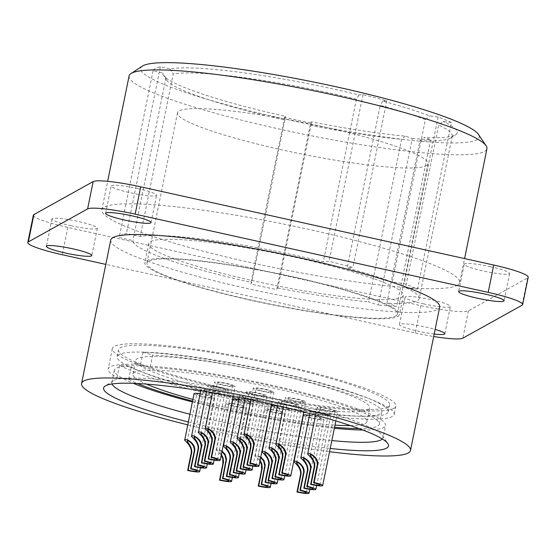 <?xml version="1.0" encoding="UTF-8"?>
<svg xmlns="http://www.w3.org/2000/svg" width="556" height="556" viewBox="0 0 556 556"><rect width="100%" height="100%" fill="white"/><g stroke="black" fill="none" stroke-linecap="round" stroke-linejoin="round"><path stroke-width="0.42" stroke-dasharray="2.78 2.08" d="M392.307 282.121A146.068 17.827 -168.5 0 0 347.139 267.902L380.214 105.348A146.068 17.827 -168.5 0 1 425.382 119.561L392.307 282.121L404.219 283.616A160.114 19.543 11.5 0 1 417.486 289.141L405.574 287.64L438.649 125.086L443.056 121.437L451.396 122.48L417.486 289.141M451.396 122.48A160.114 19.543 11.5 0 0 438.128 116.962L429.788 115.912A150.287 18.341 -168.5 0 0 382.771 101.116L386.788 100.796A160.114 19.543 11.5 0 0 362.985 94.652L358.974 94.965A150.287 18.341 -168.5 0 0 169.962 68.93L160.35 66.803A160.114 19.543 11.5 0 0 153.06 70.862L162.665 72.989A150.287 18.341 -168.5 0 0 163.36 75.275A150.287 18.341 -168.5 0 0 285.346 116.315L284.582 117.385A160.114 19.543 11.5 0 0 310.658 122.876L276.749 289.53A160.114 19.543 11.5 0 1 250.673 284.046L251.764 282.511A146.068 17.827 -168.5 0 1 132.884 240.56L119.158 237.523A160.114 19.543 11.5 0 1 126.448 233.464L140.175 236.502A146.068 17.827 -168.5 0 1 323.342 261.758L329.082 261.313A160.114 19.543 11.5 0 1 352.879 267.457L347.139 267.902M284.582 117.385L250.673 284.046M401.647 297.286A129.916 15.86 -168.5 0 0 403.364 295.354A129.916 15.86 -168.5 0 0 288.203 255.781A129.916 15.86 -168.5 0 0 150.461 241.624A129.916 15.86 -168.5 0 0 148.744 243.549A129.916 15.86 -168.5 0 0 148.709 244.07A129.916 15.86 -168.5 0 0 265.963 283.56A129.916 15.86 -168.5 0 0 401.647 297.286M397.755 316.413A129.916 15.86 -168.5 0 0 399.472 314.481A129.916 15.86 -168.5 0 0 284.311 274.907A129.916 15.86 -168.5 0 0 146.569 260.743A129.916 15.86 -168.5 0 0 144.852 262.675A129.916 15.86 -168.5 0 0 260.013 302.249A129.916 15.86 -168.5 0 0 397.755 316.413M310.658 122.876L311.423 121.799A150.287 18.341 -168.5 0 0 405.4 136.164L412.295 138.409L378.386 305.07L368.538 301.859L401.606 139.306A146.068 17.827 -168.5 0 1 310.915 125.441L277.84 288.001L276.749 289.53M310.915 125.441L311.423 121.799M393.947 408.361A144.664 17.66 -168.5 0 0 395.858 406.214A144.664 17.66 -168.5 0 0 267.624 362.151A144.664 17.66 -168.5 0 0 114.251 346.381A144.664 17.66 -168.5 0 0 112.34 348.529A144.664 17.66 -168.5 0 0 240.567 392.592A144.664 17.66 -168.5 0 0 393.947 408.361M387.838 407.013A138.347 16.889 11.5 0 1 241.158 391.924A138.347 16.889 11.5 0 1 118.532 349.787A138.347 16.889 11.5 0 1 120.36 347.729A138.347 16.889 11.5 0 1 267.033 362.818A138.347 16.889 11.5 0 1 389.666 404.956A138.347 16.889 11.5 0 1 387.838 407.013M119.582 365.257A144.664 17.66 -168.5 0 0 265.956 406.207A144.664 17.66 -168.5 0 0 392.279 416.562A144.664 17.66 -168.5 0 0 394.19 414.408A144.664 17.66 -168.5 0 0 302.033 378.629A144.664 17.66 -168.5 0 0 143.052 352.198L152.608 355.11L150.106 367.405L145.331 365.945A138.347 16.889 -168.5 0 0 116.19 368.225A138.347 16.889 -168.5 0 0 114.362 370.282A138.347 16.889 -168.5 0 0 122.883 378.441L117.08 377.552L119.582 365.257L131.188 367.036A132.022 16.117 -168.5 0 0 273.851 406.068A132.022 16.117 -168.5 0 0 381.805 411.892A132.022 16.117 -168.5 0 0 373.674 404.101A132.022 16.117 -168.5 0 0 152.608 355.11M143.052 352.198L140.55 364.486A144.664 17.66 -168.5 0 0 110.081 366.87A144.664 17.66 -168.5 0 0 108.17 369.017A144.664 17.66 -168.5 0 0 117.08 377.552M140.55 364.486L145.331 365.945A138.347 16.889 -168.5 0 1 297.363 391.222A138.347 16.889 -168.5 0 1 385.496 425.444L382.994 437.739A138.347 16.889 -168.5 0 0 382.382 435.494A138.347 16.889 -168.5 0 0 252.028 393.863A138.347 16.889 -168.5 0 0 113.688 380.519A138.347 16.889 -168.5 0 0 113.306 380.749A138.347 16.889 -168.5 0 0 111.86 382.577A138.347 16.889 -168.5 0 0 112.027 383.994M362.853 430.017A138.347 16.889 -168.5 0 0 383.668 427.501A138.347 16.889 -168.5 0 0 385.496 425.444M382.292 438.976A138.347 16.889 -168.5 0 0 382.994 437.739M188.289 421.969A145.366 17.743 -168.5 0 0 297.251 444.133M297.488 444.168A145.366 17.743 -168.5 0 0 330.236 448.456M187.706 424.847A167.843 20.489 -168.5 0 0 296.668 447.01M296.897 447.052A167.843 20.489 -168.5 0 0 329.569 451.722M110.748 240.088A167.843 20.489 -168.5 0 0 259.527 291.212A167.843 20.489 -168.5 0 0 437.475 309.511A167.843 20.489 -168.5 0 0 439.692 307.016M33.36 215.2A42.138 5.143 -168.5 0 0 67.811 227.404L420.836 305.64A42.138 5.143 -168.5 0 0 468.402 310.867L527.644 277.889A42.138 5.143 -168.5 0 0 528.2 277.263M457.289 285.346A182.59 22.289 -168.5 0 0 459.701 282.636A182.59 22.289 -168.5 0 0 297.856 227.022A182.59 22.289 -168.5 0 0 104.271 207.117A182.59 22.289 -168.5 0 0 101.859 209.827A182.59 22.289 -168.5 0 0 263.704 265.441A182.59 22.289 -168.5 0 0 457.289 285.346M490.67 266.769A23.171 2.829 -168.5 0 0 464.197 264.239A23.171 2.829 -168.5 0 0 483.15 270.953A23.171 2.829 -168.5 0 0 509.623 273.482A23.171 2.829 -168.5 0 0 490.67 266.769M137.652 188.533A23.171 2.829 11.5 0 1 156.597 195.246A23.171 2.829 11.5 0 1 130.132 192.717A23.171 2.829 11.5 0 1 111.179 186.003A23.171 2.829 11.5 0 1 137.652 188.533M70.89 225.694A23.171 2.829 -168.5 0 0 97.356 228.224A23.171 2.829 -168.5 0 0 78.41 221.51A23.171 2.829 -168.5 0 0 51.937 218.981A23.171 2.829 -168.5 0 0 70.89 225.694M423.908 303.93A23.171 2.829 11.5 0 1 404.963 297.217A23.171 2.829 11.5 0 1 431.428 299.747A23.171 2.829 11.5 0 1 450.381 306.46A23.171 2.829 11.5 0 1 423.908 303.93M412.295 138.409A160.114 19.543 11.5 0 0 430.636 139.716L423.741 137.471A150.287 18.341 -168.5 0 0 455.246 134.99A150.287 18.341 -168.5 0 0 455.663 134.74A150.287 18.341 -168.5 0 0 443.056 121.437M142.475 66.074A172.756 21.086 -168.5 0 0 283.456 118.734A172.756 21.086 -168.5 0 0 476.965 139.806A172.756 21.086 -168.5 0 0 478.48 134.434M420.836 305.64L415.276 332.961L105.807 264.378M415.276 332.961A42.138 5.143 -168.5 0 0 433.694 336.512M434.194 334.024A23.171 2.829 11.5 0 1 418.348 331.251A23.171 2.829 11.5 0 1 399.403 324.537A23.171 2.829 11.5 0 1 425.868 327.067A23.171 2.829 11.5 0 1 435.139 329.402M129.089 75.957A182.59 22.289 -168.5 0 0 290.941 131.57A182.59 22.289 -168.5 0 0 484.526 151.475A182.59 22.289 -168.5 0 0 486.938 148.765M277.84 288.001A146.068 17.827 -168.5 0 0 368.538 301.859M169.962 68.93L173.243 73.941L140.175 236.502M358.974 94.965L356.417 99.197A146.068 17.827 -168.5 0 0 173.243 73.941M430.636 139.716L396.734 306.37A160.114 19.543 11.5 0 1 378.386 305.07M425.382 119.561L429.788 115.912M382.771 101.116L380.214 105.348M356.417 99.197L323.342 261.758M452.264 136.018L419.196 298.579A146.068 17.827 -168.5 0 1 417.264 300.747A146.068 17.827 -168.5 0 1 386.879 303.166L419.954 140.612A146.068 17.827 -168.5 0 0 450.339 138.187A146.068 17.827 -168.5 0 0 450.742 137.944A146.068 17.827 -168.5 0 0 452.264 136.018A146.068 17.827 -168.5 0 0 438.649 125.086M405.4 136.164L401.606 139.306M285.346 116.315L284.839 119.957A146.068 17.827 -168.5 0 1 166.64 80.14A146.068 17.827 -168.5 0 1 165.952 78L132.884 240.56M284.839 119.957L251.764 282.511M165.952 78L162.665 72.989M386.879 303.166L396.734 306.37M419.954 140.612L423.741 137.471M153.06 70.862L119.158 237.523M160.35 66.803L126.448 233.464M419.196 298.579A146.068 17.827 -168.5 0 0 405.574 287.64M386.788 100.796L352.879 267.457M362.985 94.652L329.082 261.313M438.128 116.962L404.219 283.616M118.97 354.561A138.347 16.889 -168.5 0 0 117.142 356.618A138.347 16.889 -168.5 0 0 239.775 398.756A138.347 16.889 -168.5 0 0 386.448 413.838A138.347 16.889 -168.5 0 0 388.276 411.781A138.347 16.889 -168.5 0 0 265.643 369.643A138.347 16.889 -168.5 0 0 118.97 354.561M368.121 409.779A119.387 14.574 -168.5 0 0 369.698 408A119.387 14.574 -168.5 0 0 263.871 371.637A119.387 14.574 -168.5 0 0 137.297 358.627A119.387 14.574 -168.5 0 0 135.72 360.399A119.387 14.574 -168.5 0 0 241.547 396.762A119.387 14.574 -168.5 0 0 368.121 409.779M350.523 425.604A119.387 14.574 -168.5 0 0 365.341 423.436A119.387 14.574 -168.5 0 0 366.918 421.663A119.387 14.574 -168.5 0 0 261.091 385.301A119.387 14.574 -168.5 0 0 134.517 372.284A119.387 14.574 -168.5 0 0 132.94 374.063A119.387 14.574 -168.5 0 0 146.492 384.099M192.876 399.416A119.387 14.574 -168.5 0 0 301.839 421.58M302.075 421.615A119.387 14.574 -168.5 0 0 334.983 425.111M273.781 392.508A10.536 1.286 11.5 0 1 262.613 391.361A10.536 1.286 11.5 0 1 253.279 388.151A10.536 1.286 11.5 0 1 253.418 387.998A10.536 1.286 11.5 0 1 264.587 389.144A10.536 1.286 11.5 0 1 273.92 392.355A10.536 1.286 11.5 0 1 273.781 392.508M305.668 402.231A10.536 1.286 11.5 0 1 294.499 401.084A10.536 1.286 11.5 0 1 285.165 397.881A10.536 1.286 11.5 0 1 285.304 397.721A10.536 1.286 11.5 0 1 296.473 398.867A10.536 1.286 11.5 0 1 305.807 402.078A10.536 1.286 11.5 0 1 305.668 402.231M298.836 406.04A10.536 1.286 11.5 0 1 287.667 404.893A10.536 1.286 11.5 0 1 278.327 401.682A10.536 1.286 11.5 0 1 278.466 401.529A10.536 1.286 11.5 0 1 289.634 402.676A10.536 1.286 11.5 0 1 298.975 405.88A10.536 1.286 11.5 0 1 298.836 406.04M276.436 405.393A10.536 1.286 11.5 0 1 286.979 407.485A10.536 1.286 11.5 0 1 292.136 409.689A10.536 1.286 11.5 0 1 291.997 409.841A10.536 1.286 11.5 0 1 280.829 408.695A10.536 1.286 11.5 0 1 271.495 405.491M270.709 409.341A10.536 1.286 11.5 0 1 285.297 413.49A10.536 1.286 11.5 0 1 285.159 413.65A10.536 1.286 11.5 0 1 273.99 412.503A10.536 1.286 11.5 0 1 264.656 409.292A10.536 1.286 11.5 0 1 264.795 409.133A10.536 1.286 11.5 0 1 270.473 409.313M235.063 386.587A10.536 1.286 11.5 0 1 223.894 385.44A10.536 1.286 11.5 0 1 214.56 382.229A10.536 1.286 11.5 0 1 214.699 382.076A10.536 1.286 11.5 0 1 225.868 383.223A10.536 1.286 11.5 0 1 235.202 386.434A10.536 1.286 11.5 0 1 235.063 386.587M228.231 390.395A10.536 1.286 11.5 0 1 217.062 389.242A10.536 1.286 11.5 0 1 207.722 386.038A10.536 1.286 11.5 0 1 207.861 385.878A10.536 1.286 11.5 0 1 219.029 387.025A10.536 1.286 11.5 0 1 228.37 390.236A10.536 1.286 11.5 0 1 228.231 390.395M221.392 394.197A10.536 1.286 11.5 0 1 210.224 393.05A10.536 1.286 11.5 0 1 200.89 389.839A10.536 1.286 11.5 0 1 201.029 389.687A10.536 1.286 11.5 0 1 212.197 390.833A10.536 1.286 11.5 0 1 221.531 394.044A10.536 1.286 11.5 0 1 221.392 394.197M200.104 393.697A10.536 1.286 11.5 0 1 214.699 397.846A10.536 1.286 11.5 0 1 214.56 398.006A10.536 1.286 11.5 0 1 203.392 396.852A10.536 1.286 11.5 0 1 194.051 393.648M337.555 411.961A10.536 1.286 11.5 0 1 326.386 410.815A10.536 1.286 11.5 0 1 317.045 407.604A10.536 1.286 11.5 0 1 317.184 407.444A10.536 1.286 11.5 0 1 328.353 408.597A10.536 1.286 11.5 0 1 337.694 411.801A10.536 1.286 11.5 0 1 337.555 411.961M330.716 415.763A10.536 1.286 11.5 0 1 319.547 414.616A10.536 1.286 11.5 0 1 310.213 411.405A10.536 1.286 11.5 0 1 310.352 411.252A10.536 1.286 11.5 0 1 321.521 412.399A10.536 1.286 11.5 0 1 330.855 415.61A10.536 1.286 11.5 0 1 330.716 415.763M309.428 415.262A10.536 1.286 11.5 0 1 324.023 419.412A10.536 1.286 11.5 0 1 323.884 419.572A10.536 1.286 11.5 0 1 312.715 418.425A10.536 1.286 11.5 0 1 303.374 415.214M266.95 396.317A10.536 1.286 11.5 0 1 255.781 395.163A10.536 1.286 11.5 0 1 246.44 391.959A10.536 1.286 11.5 0 1 246.579 391.799A10.536 1.286 11.5 0 1 257.748 392.946A10.536 1.286 11.5 0 1 267.089 396.157A10.536 1.286 11.5 0 1 266.95 396.317M260.111 400.118A10.536 1.286 11.5 0 1 248.942 398.972A10.536 1.286 11.5 0 1 239.608 395.761A10.536 1.286 11.5 0 1 239.747 395.608A10.536 1.286 11.5 0 1 250.916 396.755A10.536 1.286 11.5 0 1 260.25 399.959A10.536 1.286 11.5 0 1 260.111 400.118M238.823 399.618A10.536 1.286 11.5 0 1 253.418 403.767A10.536 1.286 11.5 0 1 253.279 403.927A10.536 1.286 11.5 0 1 242.11 402.773A10.536 1.286 11.5 0 1 232.769 399.569M231.984 403.42A10.536 1.286 11.5 0 1 246.579 407.569A10.536 1.286 11.5 0 1 246.44 407.729A10.536 1.286 11.5 0 1 235.271 406.582A10.536 1.286 11.5 0 1 225.938 403.371A10.536 1.286 11.5 0 1 226.077 403.218A10.536 1.286 11.5 0 1 231.755 403.392M395.719 315.961A127.81 15.603 -168.5 0 0 397.408 314.057A127.81 15.603 -168.5 0 0 284.116 275.13A127.81 15.603 -168.5 0 0 148.605 261.195A127.81 15.603 -168.5 0 0 146.916 263.099A127.81 15.603 -168.5 0 0 260.208 302.026A127.81 15.603 -168.5 0 0 395.719 315.961M426.292 165.695A127.81 15.603 -168.5 0 0 427.981 163.798A127.81 15.603 -168.5 0 0 314.689 124.864A127.81 15.603 -168.5 0 0 179.178 110.929A127.81 15.603 -168.5 0 0 177.489 112.833A127.81 15.603 -168.5 0 0 290.781 151.76A127.81 15.603 -168.5 0 0 426.292 165.695M271.071 391.904A7.721 0.945 11.5 0 1 262.877 391.063A7.721 0.945 11.5 0 1 256.031 388.713A7.721 0.945 11.5 0 1 256.135 388.595A7.721 0.945 11.5 0 1 264.322 389.436A7.721 0.945 11.5 0 1 271.168 391.792A7.721 0.945 11.5 0 1 271.071 391.904M302.95 401.634A7.721 0.945 11.5 0 1 294.763 400.793A7.721 0.945 11.5 0 1 287.918 398.437A7.721 0.945 11.5 0 1 288.015 398.325A7.721 0.945 11.5 0 1 296.209 399.166A7.721 0.945 11.5 0 1 303.055 401.515A7.721 0.945 11.5 0 1 302.95 401.634M296.119 405.435A7.721 0.945 11.5 0 1 287.925 404.594A7.721 0.945 11.5 0 1 281.079 402.245A7.721 0.945 11.5 0 1 281.183 402.127A7.721 0.945 11.5 0 1 289.37 402.968A7.721 0.945 11.5 0 1 296.216 405.324A7.721 0.945 11.5 0 1 296.119 405.435M289.28 409.244A7.721 0.945 11.5 0 1 281.093 408.403A7.721 0.945 11.5 0 1 274.247 406.047A7.721 0.945 11.5 0 1 274.344 405.936A7.721 0.945 11.5 0 1 282.538 406.777A7.721 0.945 11.5 0 1 289.384 409.126A7.721 0.945 11.5 0 1 289.28 409.244M282.448 413.045A7.721 0.945 11.5 0 1 274.254 412.204A7.721 0.945 11.5 0 1 267.408 409.855A7.721 0.945 11.5 0 1 267.512 409.737A7.721 0.945 11.5 0 1 275.7 410.578A7.721 0.945 11.5 0 1 282.545 412.934A7.721 0.945 11.5 0 1 282.448 413.045M260.778 456.962L257.636 455.628L255.204 455.76L259.951 461.035M260.646 457.609L258.867 456.768L257.838 456.879L260.118 460.222M232.345 385.989A7.721 0.945 11.5 0 1 224.158 385.141A7.721 0.945 11.5 0 1 217.313 382.792A7.721 0.945 11.5 0 1 217.41 382.674A7.721 0.945 11.5 0 1 225.604 383.515A7.721 0.945 11.5 0 1 232.45 385.871A7.721 0.945 11.5 0 1 232.345 385.989M225.514 389.791A7.721 0.945 11.5 0 1 217.32 388.95A7.721 0.945 11.5 0 1 210.474 386.594A7.721 0.945 11.5 0 1 210.578 386.483A7.721 0.945 11.5 0 1 218.765 387.323A7.721 0.945 11.5 0 1 225.618 389.673A7.721 0.945 11.5 0 1 225.514 389.791M218.675 393.592A7.721 0.945 11.5 0 1 210.488 392.751A7.721 0.945 11.5 0 1 203.642 390.402A7.721 0.945 11.5 0 1 203.739 390.284A7.721 0.945 11.5 0 1 211.933 391.125A7.721 0.945 11.5 0 1 218.779 393.481A7.721 0.945 11.5 0 1 218.675 393.592M211.843 397.401A7.721 0.945 11.5 0 1 203.649 396.56A7.721 0.945 11.5 0 1 196.803 394.204A7.721 0.945 11.5 0 1 196.907 394.093A7.721 0.945 11.5 0 1 205.095 394.934A7.721 0.945 11.5 0 1 211.947 397.283A7.721 0.945 11.5 0 1 211.843 397.401M334.837 411.357A7.721 0.945 11.5 0 1 326.65 410.516A7.721 0.945 11.5 0 1 319.797 408.167A7.721 0.945 11.5 0 1 319.902 408.048A7.721 0.945 11.5 0 1 328.089 408.889A7.721 0.945 11.5 0 1 334.941 411.245A7.721 0.945 11.5 0 1 334.837 411.357M327.998 415.165A7.721 0.945 11.5 0 1 319.811 414.324A7.721 0.945 11.5 0 1 312.965 411.968A7.721 0.945 11.5 0 1 313.063 411.857A7.721 0.945 11.5 0 1 321.257 412.698A7.721 0.945 11.5 0 1 328.103 415.047A7.721 0.945 11.5 0 1 327.998 415.165M321.166 418.967A7.721 0.945 11.5 0 1 312.972 418.126A7.721 0.945 11.5 0 1 306.127 415.777A7.721 0.945 11.5 0 1 306.231 415.659A7.721 0.945 11.5 0 1 314.418 416.5A7.721 0.945 11.5 0 1 321.271 418.856A7.721 0.945 11.5 0 1 321.166 418.967M264.232 395.712A7.721 0.945 11.5 0 1 256.045 394.871A7.721 0.945 11.5 0 1 249.192 392.515A7.721 0.945 11.5 0 1 249.296 392.404A7.721 0.945 11.5 0 1 257.491 393.245A7.721 0.945 11.5 0 1 264.336 395.594A7.721 0.945 11.5 0 1 264.232 395.712M257.4 399.514A7.721 0.945 11.5 0 1 249.206 398.673A7.721 0.945 11.5 0 1 242.36 396.324A7.721 0.945 11.5 0 1 242.465 396.206A7.721 0.945 11.5 0 1 250.652 397.047A7.721 0.945 11.5 0 1 257.498 399.403A7.721 0.945 11.5 0 1 257.4 399.514M250.561 403.322A7.721 0.945 11.5 0 1 242.374 402.481A7.721 0.945 11.5 0 1 235.522 400.125A7.721 0.945 11.5 0 1 235.626 400.014A7.721 0.945 11.5 0 1 243.82 400.855A7.721 0.945 11.5 0 1 250.666 403.204A7.721 0.945 11.5 0 1 250.561 403.322M243.73 407.124A7.721 0.945 11.5 0 1 235.535 406.283A7.721 0.945 11.5 0 1 228.69 403.934A7.721 0.945 11.5 0 1 228.794 403.816A7.721 0.945 11.5 0 1 236.981 404.657A7.721 0.945 11.5 0 1 243.827 407.013A7.721 0.945 11.5 0 1 243.73 407.124M222.059 451.041L218.918 449.707L216.479 449.846L221.232 455.114M221.927 451.687L220.148 450.846L219.12 450.951L221.392 454.301M131.188 367.036L128.686 379.331L122.883 378.441A138.347 16.889 -168.5 0 0 133.419 383.341M358.94 428.558A132.022 16.117 -168.5 0 0 379.303 424.186A132.022 16.117 -168.5 0 0 371.172 416.395A132.022 16.117 -168.5 0 0 150.106 367.405M128.686 379.331A132.022 16.117 -168.5 0 0 137.596 383.522M192.536 401.098A132.022 16.117 -168.5 0 0 301.498 423.269M301.727 423.304A132.022 16.117 -168.5 0 0 334.552 427.251M192.369 401.932A138.347 16.889 -168.5 0 0 301.324 424.096M301.56 424.131A138.347 16.889 -168.5 0 0 334.344 428.252M189.867 414.227A138.347 16.889 -168.5 0 0 298.829 436.39M299.058 436.425A138.347 16.889 -168.5 0 0 331.842 440.547M67.811 227.404L62.251 254.731M527.644 277.889L522.084 305.209M468.402 310.867L462.842 338.187M403.364 295.354L399.472 314.481M112.34 348.529L108.17 369.017M459.701 282.636L464.594 258.596M464.197 264.239L458.644 291.559M151.037 222.567L156.597 195.246M97.356 228.224L91.803 255.545M399.403 324.537L404.963 297.217M382.382 435.494L387.845 443.612M450.742 137.944L455.663 134.74M166.64 80.14L163.36 75.275M117.142 356.618L118.532 349.787M366.918 421.663L369.698 408M397.408 314.057L427.981 163.798M271.495 404.275L273.92 392.355M246.468 435.73L256.031 388.713M303.784 412.003L305.807 402.078M278.347 445.453L287.918 398.437M284.748 475.797L298.975 405.88M271.516 449.262L281.079 402.245M277.91 479.599L292.136 409.689M264.677 453.064L274.247 406.047M271.078 483.4L285.297 413.49M257.845 456.872L267.408 409.855M233.179 396.386L235.202 386.434M207.742 429.809L217.313 382.792M214.143 460.146L228.37 390.236M200.911 433.61L210.474 386.594M207.312 463.954L221.531 394.044M194.072 437.419L203.642 390.402M200.473 467.756L214.699 397.846M187.24 441.221L196.803 394.204M335.838 420.92L337.694 411.801M310.234 455.183L319.797 408.167M316.635 485.52L330.855 415.61M303.395 458.985L312.965 411.968M309.796 489.322L324.023 419.412M296.563 462.794L306.127 415.777M252.862 466.067L267.089 396.157M239.629 439.532L249.192 392.515M246.03 469.876L260.25 399.959M232.797 443.34L242.36 396.324M239.191 473.677L253.418 403.767M225.958 447.142L235.522 400.125M232.359 477.486L246.579 407.569M219.12 450.951L228.69 403.934M379.303 424.186L381.805 411.892M216.479 449.846L225.938 403.371M210.606 463.44L225.618 389.673M105.619 213.323L111.179 186.003M309.775 413.56L310.213 411.405M277.52 405.637L278.327 401.682M217.445 459.638L232.45 385.871M509.623 273.482L504.063 300.803M148.744 243.549L144.852 262.675M315.523 415.103L317.045 407.604M283.31 406.978L285.165 397.881M267.54 486.702L282.545 412.934M113.306 380.749L105.105 386.086M242.492 473.17L257.498 399.403M250.895 399.868L253.279 388.151M395.858 406.214L394.19 414.408M249.324 469.361L264.336 395.594M200.702 390.743L200.89 389.839M444.821 333.781L450.381 306.46M306.259 492.623L321.271 418.856M101.859 209.827L107.655 181.319M274.379 482.893L289.384 409.126M228.822 480.78L243.827 407.013M206.575 391.688L207.722 386.038M388.276 411.781L389.666 404.956M114.362 370.282L111.86 382.577M146.916 263.099L177.489 112.833M313.097 488.814L328.103 415.047M281.211 479.091L296.216 405.324M235.654 476.972L250.666 403.204M212.434 392.668L214.56 382.229M319.929 485.013L334.941 411.245M288.05 475.283L303.055 401.515M51.937 218.981L46.377 246.301M255.204 455.767L264.656 409.292M239.247 397.547L239.608 395.761M196.935 471.05L211.947 397.283M256.163 465.56L271.168 391.792M245.071 398.694L246.44 391.959M203.774 467.248L218.779 393.481M132.94 374.063L135.72 360.399"/><path stroke-width="0.83" d="M331.842 440.547A138.347 16.889 -168.5 0 0 381.166 439.796A138.347 16.889 -168.5 0 0 382.292 438.976M330.236 448.456A145.366 17.743 -168.5 0 0 386.566 448.129A145.366 17.743 -168.5 0 0 387.845 443.612A145.366 17.743 -168.5 0 0 250.867 399.861A145.366 17.743 -168.5 0 0 105.508 385.843A145.366 17.743 -168.5 0 0 105.105 386.086A145.366 17.743 -168.5 0 0 188.289 421.969M329.569 451.722A167.843 20.489 -168.5 0 0 408.292 452.945A167.843 20.489 -168.5 0 0 410.509 450.45A167.843 20.489 -168.5 0 0 261.737 399.326A167.843 20.489 -168.5 0 0 83.782 381.027A167.843 20.489 -168.5 0 0 81.565 383.522A167.843 20.489 -168.5 0 0 187.706 424.847M410.509 450.45L439.692 307.016A167.843 20.489 -168.5 0 0 290.913 255.892A167.843 20.489 -168.5 0 0 112.965 237.593A167.843 20.489 -168.5 0 0 110.748 240.088L81.565 383.522M433.694 336.512A42.138 5.143 -168.5 0 0 462.842 338.187L522.084 305.209A42.138 5.143 -168.5 0 0 522.64 304.584L528.2 277.263A42.138 5.143 -168.5 0 0 493.749 265.052L140.724 186.823A42.138 5.143 -168.5 0 0 93.158 181.597L33.916 214.574A42.138 5.143 -168.5 0 0 33.36 215.2L27.8 242.52A42.138 5.143 -168.5 0 0 62.251 254.731L105.807 264.378M464.594 258.596L486.938 148.765A182.59 22.289 -168.5 0 0 486.125 145.797L478.48 134.434A172.756 21.086 -168.5 0 0 315.704 82.448A172.756 21.086 -168.5 0 0 142.955 65.789A172.756 21.086 -168.5 0 0 142.475 66.074L130.994 73.545A182.59 22.289 -168.5 0 0 129.089 75.957L107.655 181.319M33.916 214.574L28.356 241.895A42.138 5.143 -168.5 0 0 27.8 242.52M522.64 304.584A42.138 5.143 -168.5 0 0 488.189 292.373L135.164 214.143A42.138 5.143 -168.5 0 0 87.598 208.917L28.356 241.895M132.092 215.853A23.171 2.829 11.5 0 1 151.037 222.567A23.171 2.829 11.5 0 1 124.572 220.037A23.171 2.829 11.5 0 1 105.619 213.323A23.171 2.829 11.5 0 1 132.092 215.853M65.33 253.015A23.171 2.829 -168.5 0 0 91.803 255.545A23.171 2.829 -168.5 0 0 72.85 248.831A23.171 2.829 -168.5 0 0 46.377 246.301A23.171 2.829 -168.5 0 0 65.33 253.015M435.139 329.402A23.171 2.829 11.5 0 1 444.821 333.781A23.171 2.829 11.5 0 1 434.194 334.024M485.11 294.089A23.171 2.829 -168.5 0 0 458.644 291.559A23.171 2.829 -168.5 0 0 477.59 298.273A23.171 2.829 -168.5 0 0 504.063 300.803A23.171 2.829 -168.5 0 0 485.11 294.089M486.125 145.797A182.59 22.289 -168.5 0 0 314.084 90.85A182.59 22.289 -168.5 0 0 131.508 73.239A182.59 22.289 -168.5 0 0 130.994 73.545M146.492 384.099A119.387 14.574 -168.5 0 0 192.876 399.416M334.983 425.111A119.387 14.574 -168.5 0 0 350.523 425.604M268.513 480.405L268.061 480.655A7.721 0.945 -168.5 0 1 274.379 482.893A7.721 0.945 -168.5 0 1 274.275 483.011A7.721 0.945 -168.5 0 1 265.553 482.052L265.094 482.302A10.536 1.286 -168.5 0 0 276.992 483.609A10.536 1.286 -168.5 0 0 277.131 483.456A10.536 1.286 -168.5 0 0 268.513 480.405L271.849 464.01C274.4 455.593 263.363 449.867 262.175 451.799L271.495 405.491A10.536 1.286 11.5 0 1 271.634 405.331A10.536 1.286 11.5 0 1 276.436 405.393M191.076 468.562L190.618 468.812A7.721 0.945 -168.5 0 1 196.935 471.05A7.721 0.945 -168.5 0 1 196.831 471.168A7.721 0.945 -168.5 0 1 188.116 470.209L187.657 470.466A10.536 1.286 -168.5 0 0 199.548 471.766A10.536 1.286 -168.5 0 0 199.687 471.613A10.536 1.286 -168.5 0 0 191.076 468.562L194.412 452.167C196.963 443.751 185.926 438.024 184.738 439.956L194.051 393.648A10.536 1.286 11.5 0 1 194.19 393.488A10.536 1.286 11.5 0 1 200.104 393.697M300.4 490.128L299.941 490.385A7.721 0.945 -168.5 0 1 306.259 492.623A7.721 0.945 -168.5 0 1 306.161 492.734A7.721 0.945 -168.5 0 1 297.439 491.775L296.98 492.032A10.536 1.286 -168.5 0 0 308.872 493.339A10.536 1.286 -168.5 0 0 309.011 493.179A10.536 1.286 -168.5 0 0 300.4 490.128L303.736 473.733C306.286 465.323 295.25 459.597 294.061 461.522L303.374 415.214A10.536 1.286 11.5 0 1 303.513 415.054A10.536 1.286 11.5 0 1 309.428 415.262M229.795 474.483L229.336 474.734A7.721 0.945 -168.5 0 1 235.654 476.972A7.721 0.945 -168.5 0 1 235.556 477.09A7.721 0.945 -168.5 0 1 226.834 476.131L226.375 476.388A10.536 1.286 -168.5 0 0 238.267 477.687A10.536 1.286 -168.5 0 0 238.406 477.534A10.536 1.286 -168.5 0 0 229.795 474.483L233.131 458.088C235.681 449.672 224.645 443.945 223.456 445.877L232.769 399.569A10.536 1.286 11.5 0 1 232.908 399.41A10.536 1.286 11.5 0 1 238.823 399.618M250.304 463.065L249.846 463.322A7.721 0.945 -168.5 0 1 256.163 465.56A7.721 0.945 -168.5 0 1 256.059 465.671A7.721 0.945 -168.5 0 1 247.337 464.719L246.885 464.969A10.536 1.286 -168.5 0 0 258.776 466.275A10.536 1.286 -168.5 0 0 258.915 466.116A10.536 1.286 -168.5 0 0 250.304 463.065L253.633 446.676C256.191 438.26 245.154 432.533 243.966 434.458L250.895 399.868M247.337 464.719L250.673 448.324C252.605 442.235 245.627 435.605 246.572 435.591L246.468 435.73M243.966 434.458C242.263 434.139 252.445 440.345 250.221 448.574L250.673 448.324M249.846 463.322L253.182 446.927C255.287 440.748 247.976 434.292 246.572 435.591M246.885 464.969L250.221 448.574M282.184 472.795L281.732 473.045A7.721 0.945 -168.5 0 1 288.05 475.283A7.721 0.945 -168.5 0 1 287.945 475.401A7.721 0.945 -168.5 0 1 279.223 474.442L278.771 474.692A10.536 1.286 -168.5 0 0 290.663 475.999A10.536 1.286 -168.5 0 0 290.802 475.846A10.536 1.286 -168.5 0 0 282.184 472.795L285.52 456.4C288.071 447.983 277.034 442.256 275.845 444.188L283.31 406.978M279.223 474.442L282.559 458.047C284.491 451.965 277.507 445.328 278.459 445.314L278.347 445.453M275.845 444.188C274.15 443.869 284.331 450.068 282.1 458.304L282.559 458.047M281.732 473.045L285.068 456.657C287.167 450.471 279.863 444.022 278.459 445.314M278.771 474.692L282.1 458.304M275.352 476.596L274.893 476.853A7.721 0.945 -168.5 0 1 281.211 479.091A7.721 0.945 -168.5 0 1 281.107 479.202A7.721 0.945 -168.5 0 1 272.391 478.243L271.933 478.501A10.536 1.286 -168.5 0 0 283.824 479.807A10.536 1.286 -168.5 0 0 283.963 479.647A10.536 1.286 -168.5 0 0 275.352 476.596L278.688 460.208C281.239 451.792 270.202 446.065 269.014 447.99L277.52 405.637M272.391 478.243L275.72 461.855C277.652 455.767 270.675 449.13 271.62 449.123L271.516 449.262M269.014 447.99C267.311 447.67 277.493 453.877 275.269 462.105L275.72 461.855M274.893 476.853L278.229 460.458C280.335 454.28 273.024 447.823 271.62 449.123M271.933 478.501L275.269 462.105M265.553 482.052L268.889 465.657C270.821 459.576 263.836 452.938 264.788 452.925L264.677 453.064M262.175 451.799C260.479 451.472 270.661 457.678 268.43 465.914L268.889 465.657M268.061 480.655L271.397 464.267C273.496 458.081 266.192 451.632 264.788 452.925M265.094 482.302L268.43 465.914M261.681 484.207L261.223 484.464A7.721 0.945 -168.5 0 1 267.54 486.702A7.721 0.945 -168.5 0 1 267.436 486.813A7.721 0.945 -168.5 0 1 258.721 485.854L258.262 486.111A10.536 1.286 -168.5 0 0 270.153 487.417A10.536 1.286 -168.5 0 0 270.292 487.258A10.536 1.286 -168.5 0 0 261.681 484.207L265.226 464.997L263.857 460.271L260.778 456.962M258.721 485.854L262.265 467.784L261.786 463.85L260.118 460.222M259.951 461.035L261.508 464.788L261.598 469.716L262.05 469.466M261.223 484.464L264.781 465.824L263.593 460.917L260.646 457.609M258.262 486.111L261.598 469.716M211.579 457.143L211.127 457.4A7.721 0.945 -168.5 0 1 217.445 459.638A7.721 0.945 -168.5 0 1 217.34 459.749A7.721 0.945 -168.5 0 1 208.618 458.797L208.166 459.047A10.536 1.286 -168.5 0 0 220.058 460.354A10.536 1.286 -168.5 0 0 220.197 460.194A10.536 1.286 -168.5 0 0 211.579 457.143L214.915 440.755C217.465 432.339 206.436 426.612 205.24 428.544L212.434 392.668M208.618 458.797L211.954 442.402C213.886 436.314 206.908 429.684 207.854 429.67L207.742 429.809M205.24 428.544C203.545 428.217 213.726 434.424 211.502 442.652L211.954 442.402M211.127 457.4L214.463 441.005C216.562 434.827 209.258 428.37 207.854 429.67M208.166 459.047L211.502 442.652M204.747 460.952L204.288 461.202A7.721 0.945 -168.5 0 1 210.606 463.44A7.721 0.945 -168.5 0 1 210.509 463.558A7.721 0.945 -168.5 0 1 201.786 462.599L201.328 462.856A10.536 1.286 -168.5 0 0 213.219 464.156A10.536 1.286 -168.5 0 0 213.358 464.003A10.536 1.286 -168.5 0 0 204.747 460.952L208.083 444.557C210.634 436.14 199.597 430.413 198.409 432.346L206.575 391.688M201.786 462.599L205.122 446.204C207.054 440.123 200.07 433.485 201.015 433.471L200.911 433.61M198.409 432.346C196.706 432.026 206.888 438.225 204.664 446.461L205.122 446.204M204.288 461.202L207.624 444.814C209.73 438.628 202.419 432.179 201.015 433.471M201.328 462.856L204.664 446.461M197.908 464.753L197.456 465.011A7.721 0.945 -168.5 0 1 203.774 467.248A7.721 0.945 -168.5 0 1 203.67 467.36A7.721 0.945 -168.5 0 1 194.947 466.408L194.496 466.658A10.536 1.286 -168.5 0 0 206.387 467.964A10.536 1.286 -168.5 0 0 206.526 467.804A10.536 1.286 -168.5 0 0 197.908 464.753L201.244 448.365C203.795 439.949 192.758 434.222 191.57 436.154L200.702 390.743M194.947 466.408L198.284 450.012C200.216 443.924 193.231 437.294 194.183 437.28L194.072 437.419M191.57 436.154C189.874 435.828 200.056 442.034 197.825 450.263L198.284 450.012M197.456 465.011L200.792 448.616C202.891 442.437 195.587 435.98 194.183 437.28M194.496 466.658L197.825 450.263M188.116 470.209L191.452 453.814C193.377 447.733 186.399 441.096 187.344 441.082L187.24 441.221M184.738 439.956C183.035 439.636 193.217 445.836 190.993 454.071L191.452 453.814M190.618 468.812L193.954 452.424C196.06 446.239 188.748 439.789 187.344 441.082M187.657 470.466L190.993 454.071M314.07 482.518L313.612 482.775A7.721 0.945 -168.5 0 1 319.929 485.013A7.721 0.945 -168.5 0 1 319.832 485.124A7.721 0.945 -168.5 0 1 311.11 484.165L310.651 484.422A10.536 1.286 -168.5 0 0 322.543 485.729A10.536 1.286 -168.5 0 0 322.682 485.569A10.536 1.286 -168.5 0 0 314.07 482.518L317.406 466.13C319.957 457.713 308.921 451.986 307.732 453.911L315.523 415.103M311.11 484.165L314.446 467.777C316.378 461.688 309.393 455.051 310.338 455.044L310.234 455.183M307.732 453.911C306.036 453.592 316.211 459.798 313.987 468.027L314.446 467.777M313.612 482.775L316.948 466.38C319.054 460.201 311.742 453.745 310.338 455.044M310.651 484.422L313.987 468.027M307.232 486.326L306.78 486.576A7.721 0.945 -168.5 0 1 313.097 488.814A7.721 0.945 -168.5 0 1 312.993 488.932A7.721 0.945 -168.5 0 1 304.271 487.973L303.819 488.224A10.536 1.286 -168.5 0 0 315.711 489.53A10.536 1.286 -168.5 0 0 315.85 489.377A10.536 1.286 -168.5 0 0 307.232 486.326L310.568 469.931C313.118 461.515 302.089 455.788 300.893 457.72L309.775 413.56M304.271 487.973L307.607 471.578C309.539 465.497 302.561 458.86 303.506 458.846L303.395 458.985M300.893 457.72C299.197 457.393 309.379 463.6 307.155 471.835L307.607 471.578M306.78 486.576L310.116 470.181C312.215 464.003 304.91 457.553 303.506 458.846M303.819 488.224L307.155 471.835M297.439 491.775L300.775 475.387C302.707 469.299 295.722 462.661 296.668 462.655L296.563 462.794M294.061 461.522C292.359 461.202 302.54 467.408 300.316 475.637L300.775 475.387M299.941 490.385L303.277 473.99C305.383 467.811 298.072 461.355 296.668 462.655M296.98 492.032L300.316 475.637M243.465 466.873L243.014 467.123A7.721 0.945 -168.5 0 1 249.324 469.361A7.721 0.945 -168.5 0 1 249.227 469.479A7.721 0.945 -168.5 0 1 240.505 468.52L240.046 468.777A10.536 1.286 -168.5 0 0 251.937 470.077A10.536 1.286 -168.5 0 0 252.076 469.924A10.536 1.286 -168.5 0 0 243.465 466.873L246.801 450.478C249.352 442.062 238.315 436.335 237.127 438.267L245.071 398.694M240.505 468.52L243.841 452.125C245.773 446.044 238.788 439.407 239.733 439.393L239.629 439.532M237.127 438.267C235.431 437.947 245.606 444.147 243.382 452.382L243.841 452.125M243.014 467.123L246.343 450.735C248.449 444.55 241.137 438.1 239.733 439.393M240.046 468.777L243.382 452.382M236.634 470.675L236.175 470.932A7.721 0.945 -168.5 0 1 242.492 473.17A7.721 0.945 -168.5 0 1 242.388 473.281A7.721 0.945 -168.5 0 1 233.666 472.329L233.214 472.579A10.536 1.286 -168.5 0 0 245.106 473.886A10.536 1.286 -168.5 0 0 245.245 473.726A10.536 1.286 -168.5 0 0 236.634 470.675L239.963 454.287C242.513 445.87 231.484 440.143 230.295 442.069L239.247 397.547M233.666 472.329L237.002 455.934C238.934 449.846 231.956 443.215 232.901 443.202L232.797 443.34M230.295 442.069C228.592 441.749 238.774 447.955 236.55 456.184L237.002 455.934M236.175 470.932L239.511 454.537C241.617 448.358 234.305 441.902 232.901 443.202M233.214 472.579L236.55 456.184M226.834 476.131L230.17 459.736C232.102 453.654 225.117 447.017 226.063 447.003L225.958 447.142M223.456 445.877C221.761 445.558 231.935 451.757 229.711 459.993L230.17 459.736M229.336 474.734L232.672 458.346C234.778 452.16 227.467 445.71 226.063 447.003M226.375 476.388L229.711 459.993M222.963 478.285L222.504 478.542A7.721 0.945 -168.5 0 1 228.822 480.78A7.721 0.945 -168.5 0 1 228.718 480.891A7.721 0.945 -168.5 0 1 219.995 479.932L219.544 480.189A10.536 1.286 -168.5 0 0 231.435 481.496A10.536 1.286 -168.5 0 0 231.574 481.336A10.536 1.286 -168.5 0 0 222.963 478.285L226.507 459.075L225.138 454.349L222.059 451.041M219.995 479.932L223.547 461.862L223.067 457.929L221.392 454.301M221.232 455.114L222.789 458.867L222.88 463.794L223.331 463.544M222.504 478.542L226.063 459.902L224.874 454.996L221.927 451.687M219.544 480.189L222.88 463.794M137.596 383.522A132.022 16.117 -168.5 0 0 192.536 401.098M334.552 427.251A132.022 16.117 -168.5 0 0 358.94 428.558M133.419 383.341A138.347 16.889 -168.5 0 0 192.369 401.932M334.344 428.252A138.347 16.889 -168.5 0 0 362.853 430.017M112.027 383.994A138.347 16.889 -168.5 0 0 189.867 414.227M93.158 181.597L87.598 208.917M140.724 186.823L135.164 214.143M493.749 265.052L488.189 292.373M253.182 446.927L253.633 446.676M285.068 456.657L285.52 456.4M278.229 460.458L278.688 460.208M271.397 464.267L271.849 464.01M264.559 468.069L265.017 467.818M214.463 441.005L214.915 440.755M207.624 444.814L208.083 444.557M200.792 448.616L201.244 448.365M193.954 452.424L194.412 452.167M316.948 466.38L317.406 466.13M310.116 470.181L310.568 469.931M303.277 473.99L303.736 473.733M246.343 450.735L246.801 450.478M239.511 454.537L239.963 454.287M232.672 458.346L233.131 458.088M225.84 462.147L226.292 461.897M258.915 466.116L271.495 404.275M290.802 475.846L303.784 412.003M283.963 479.647L284.748 475.797M277.131 483.456L277.91 479.599M270.292 487.258L271.078 483.4M220.197 460.194L233.179 396.386M213.358 464.003L214.143 460.146M206.526 467.804L207.312 463.954M199.687 471.613L200.473 467.756M322.682 485.569L335.838 420.92M315.85 489.377L316.635 485.52M309.011 493.179L309.796 489.322M252.076 469.924L252.862 466.067M245.245 473.726L246.03 469.876M238.406 477.534L239.191 473.677M231.574 481.336L232.359 477.486"/></g></svg>
